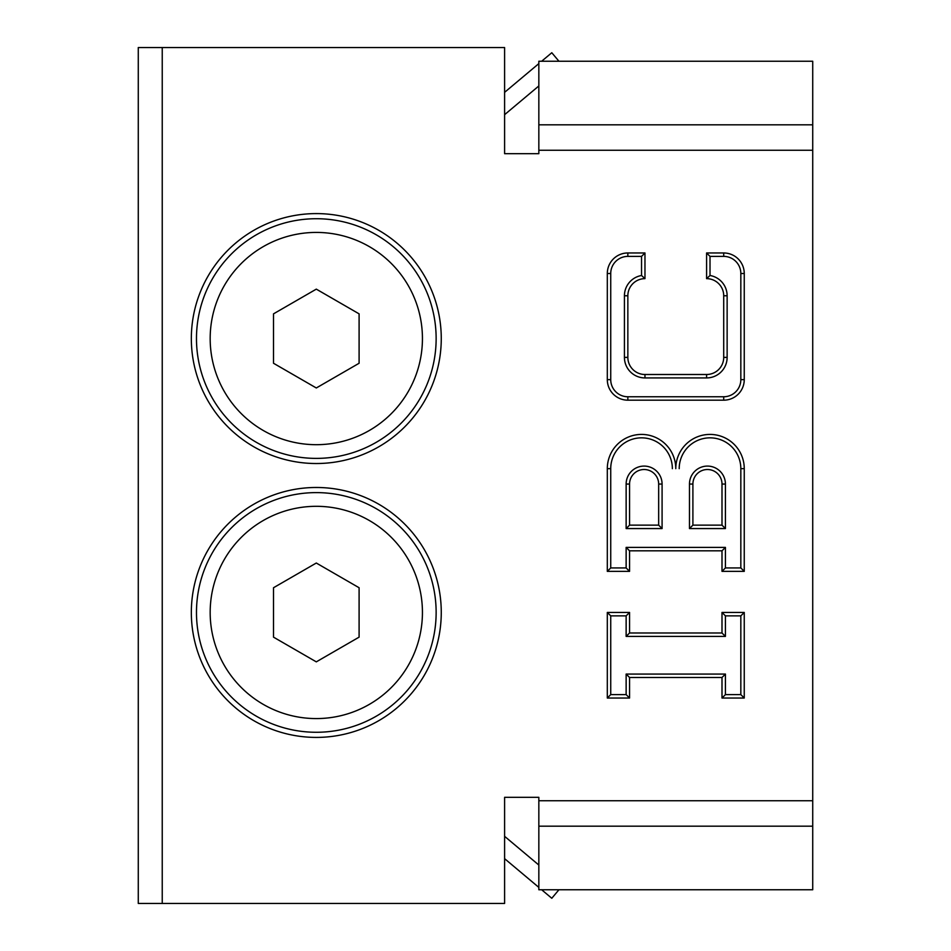 <?xml version="1.0" encoding="UTF-8"?>
<svg xmlns="http://www.w3.org/2000/svg" width="951" height="951" viewBox="0 0 951 951"><rect width="100%" height="100%" fill="white"/><g stroke="black" fill="none" stroke-linecap="round" stroke-linejoin="round"><path stroke-width="1.43" d="M138.275 903.45L138.275 47.55L504.601 47.55L504.601 153.682L538.837 153.682L538.837 124.831L812.725 124.831L812.725 800.742L538.837 800.742L538.837 797.318L504.601 797.318L504.601 903.45L138.275 903.45M723.711 295.761L727.135 295.761A20.542 20.542 0 0 0 710.017 275.505L706.593 278.643A17.118 17.118 0 0 1 723.711 295.761L723.711 357.386A17.118 17.118 0 0 1 706.593 374.504L644.968 374.504A17.118 17.118 0 0 1 627.85 357.386L627.85 295.761A17.118 17.118 0 0 1 644.968 278.643L644.968 252.966L627.85 252.966A20.542 20.542 0 0 0 607.309 273.508L607.309 379.639A20.542 20.542 0 0 0 627.85 400.181L723.711 400.181A20.542 20.542 0 0 0 744.253 379.639L744.253 273.508A20.542 20.542 0 0 0 723.711 252.966L706.593 252.966L706.593 278.643M710.017 275.505L710.017 256.39L706.593 252.966M607.309 379.639L610.732 379.639L610.732 273.508A17.118 17.118 0 0 1 627.85 256.39L641.545 256.39L644.968 252.966M641.545 256.39L641.545 275.505L644.968 278.643M744.253 379.639L740.829 379.639A17.118 17.118 0 0 1 723.711 396.757L723.711 400.181L627.85 400.181L627.85 396.757A17.118 17.118 0 0 1 610.732 379.639M721.999 525.142L692.899 525.142L689.475 528.566L725.423 528.566L721.999 525.142L721.999 484.059A14.55 14.55 0 0 0 707.449 469.509A14.55 14.55 0 0 0 692.899 484.059L689.475 484.059L689.475 528.566M692.899 525.142L692.899 484.059M658.663 525.142L629.562 525.142L626.138 528.566L662.086 528.566L658.663 525.142L658.663 484.059A14.55 14.55 0 0 0 644.112 469.509A14.55 14.55 0 0 0 629.562 484.059L626.138 484.059L626.138 528.566M629.562 525.142L629.562 484.059M679.204 468.653A30.812 30.812 0 0 1 710.017 437.84A30.812 30.812 0 0 1 740.829 468.653L744.253 468.653A34.236 34.236 0 0 0 710.017 434.417A34.236 34.236 0 0 0 675.781 468.653A34.236 34.236 0 0 0 641.545 434.417A34.236 34.236 0 0 0 607.309 468.653L607.309 571.361L629.562 571.361L629.562 550.819L721.999 550.819L721.999 571.361L744.253 571.361L744.253 468.653L744.253 571.361L721.999 571.361L721.999 550.819L725.423 547.396L626.138 547.396L629.562 550.819M740.829 468.653L740.829 567.937L744.253 571.361M740.829 567.937L725.423 567.937L721.999 571.361M626.138 547.396L626.138 567.937L629.562 571.361L607.309 571.361L610.732 567.937L610.732 468.653A30.812 30.812 0 0 1 641.545 437.84A30.812 30.812 0 0 1 672.357 468.653M626.138 674.069L626.138 694.61L610.732 694.61L610.732 615.868L626.138 615.868L626.138 636.409L725.423 636.409L725.423 615.868L740.829 615.868L740.829 694.61L725.423 694.61L721.999 698.034L744.253 698.034L744.253 612.444L721.999 612.444L721.999 632.986L629.562 632.986L629.562 612.444L607.309 612.444L607.309 698.034L629.562 698.034L629.562 677.492L721.999 677.492L721.999 698.034L721.999 677.492L725.423 674.069L626.138 674.069L629.562 677.492M740.829 694.61L744.253 698.034M626.138 694.61L629.562 698.034M610.732 694.61L607.309 698.034M610.732 615.868L607.309 612.444M626.138 615.868L629.562 612.444M626.138 636.409L629.562 632.986M725.423 636.409L721.999 632.986L721.999 612.444L725.423 615.868M740.829 615.868L744.253 612.444M641.545 275.505A20.542 20.542 0 0 0 624.427 295.761L624.427 357.386A20.542 20.542 0 0 0 644.968 377.927L644.968 374.504L706.593 374.504L706.593 377.927A20.542 20.542 0 0 0 727.135 357.386L723.711 357.386M162.241 903.45L162.241 47.55M812.725 150.258L538.837 150.258M316.303 213.595A124.961 124.961 0 0 1 424.526 401.037A124.961 124.961 0 0 1 208.079 401.037A124.961 124.961 0 0 1 316.303 213.595M316.303 487.483A124.961 124.961 0 0 1 424.526 674.925A124.961 124.961 0 0 1 208.079 674.925A124.961 124.961 0 0 1 316.303 487.483M812.725 800.742L812.725 826.169L538.837 826.169L538.837 800.742M538.837 124.831L538.837 61.244L812.725 61.244L812.725 124.831M812.725 826.169L812.725 889.756L538.837 889.756L538.837 826.169M538.837 153.682L504.601 153.682M504.601 797.318L538.837 797.318M196.477 612.444A119.826 119.826 0 0 0 376.216 716.222A119.826 119.826 0 0 0 376.216 508.666A119.826 119.826 0 0 0 196.477 612.444M273.508 637.146L273.508 587.742L316.303 563.028L359.098 587.742L359.098 637.146L316.303 661.86L273.508 637.146M196.477 338.556A119.826 119.826 0 0 0 376.216 442.334A119.826 119.826 0 0 0 376.216 234.778A119.826 119.826 0 0 0 196.477 338.556M273.508 363.258L273.508 313.854L316.303 289.14L359.098 313.854L359.098 363.258L316.303 387.972L273.508 363.258M558.938 889.756L551.794 898.267L541.654 889.756M538.837 887.39L504.601 858.658M504.601 836.321L538.837 865.041M558.938 61.244L551.794 52.733L541.654 61.244M538.837 63.61L504.601 92.342M504.601 114.679L538.837 85.959M610.732 273.508L607.309 273.508M627.85 256.39L627.85 252.966M723.711 396.757L627.85 396.757M744.253 273.508L740.829 273.508L740.829 379.639M624.427 295.761L627.85 295.761M723.711 252.966L723.711 256.39A17.118 17.118 0 0 1 740.829 273.508M624.427 357.386L627.85 357.386M710.017 256.39L723.711 256.39M644.968 377.927L706.593 377.927M727.135 357.386L727.135 295.761M725.423 528.566L725.423 484.059L721.999 484.059M725.423 484.059A17.974 17.974 0 0 0 707.449 466.085A17.974 17.974 0 0 0 689.475 484.059M626.138 567.937L610.732 567.937M725.423 567.937L725.423 547.396M662.086 528.566L662.086 484.059A17.974 17.974 0 0 0 644.112 466.085A17.974 17.974 0 0 0 626.138 484.059M662.086 484.059L658.663 484.059M610.732 468.653L607.309 468.653M725.423 694.61L725.423 674.069M210.171 612.444A106.132 106.132 0 0 1 369.368 520.53A106.132 106.132 0 0 1 369.368 704.358A106.132 106.132 0 0 1 210.171 612.444M210.171 338.556A106.132 106.132 0 0 1 369.368 246.642A106.132 106.132 0 0 1 369.368 430.47A106.132 106.132 0 0 1 210.171 338.556"/></g></svg>
